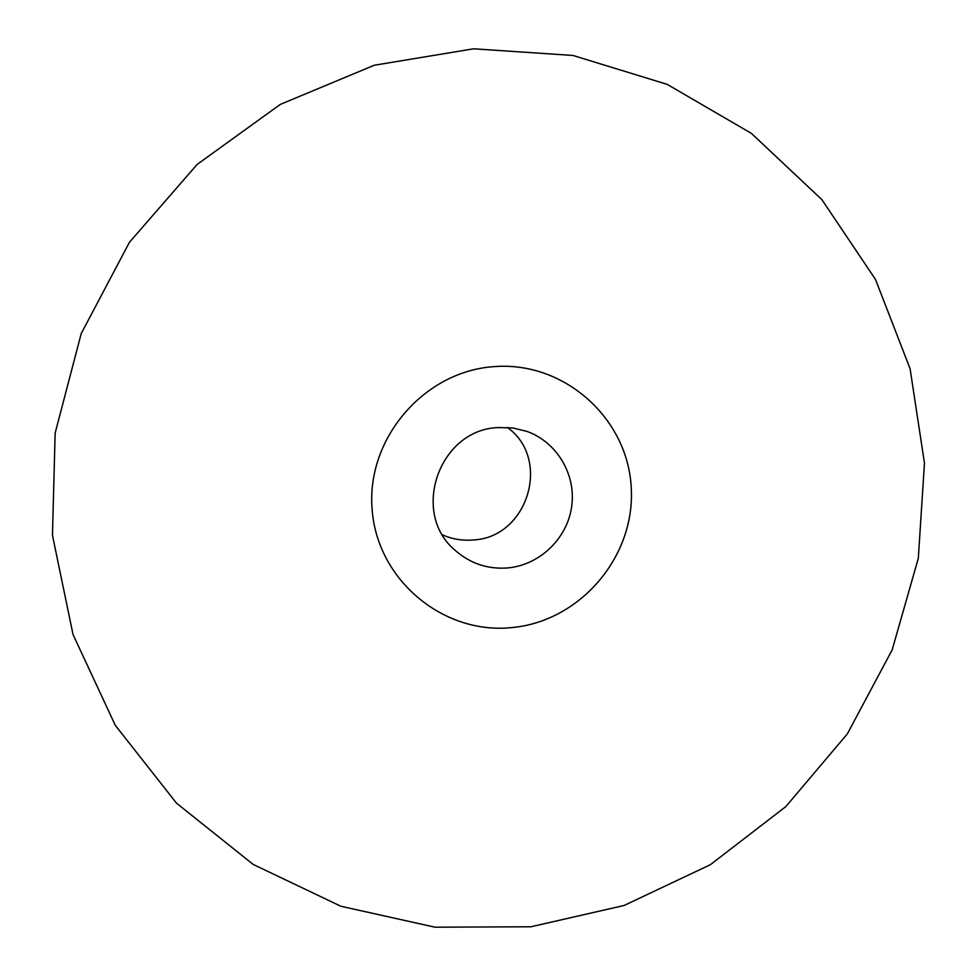 <?xml version="1.0" encoding="UTF-8"?>
<svg xmlns="http://www.w3.org/2000/svg" width="976" height="976" viewBox="0 0 976 976"><rect width="100%" height="100%" fill="white"/><g stroke="black" fill="none" stroke-linecap="round" stroke-linejoin="round"><path stroke-width="1.46" d="M442.604 534.909C452.291 539.155 462.417 540.85 472.982 539.984C527.674 537.813 551.867 459.354 507.435 427.451M498.333 427.561C438.895 429.367 409.883 513.449 455.597 550.708C470.505 563.616 487.805 569.362 507.496 567.959C539.447 565.226 567.129 538.789 571.643 506.825C576.365 474.885 557.125 442.165 526.93 431.392L512.864 427.964L498.333 427.561M511.4 627.629C580.134 621.651 635.669 556.442 631.216 487.402C627.763 418.301 564.262 361.132 494.344 366.61C424.377 371.039 366.378 438.285 372.088 508.85C376.773 579.5 442.738 634.632 511.4 627.629M473.592 48.8L374.198 65.258L280.258 104.432L197.079 164.493L129.442 242.292L81.228 333.548L55.144 433.088L52.46 535.299L73.029 634.498L115.302 725.351L176.571 803.236L253.174 864.419L340.856 906.253L435.003 927.2L530.932 926.773L624.128 905.472L710.369 864.699L785.863 806.566L847.363 733.854L892.186 649.845L918.318 558.248L924.467 463.136L910.096 368.769L875.521 279.502L821.926 199.69L751.459 133.419L667.169 84.351L572.985 55.461L473.592 48.8"/></g></svg>
